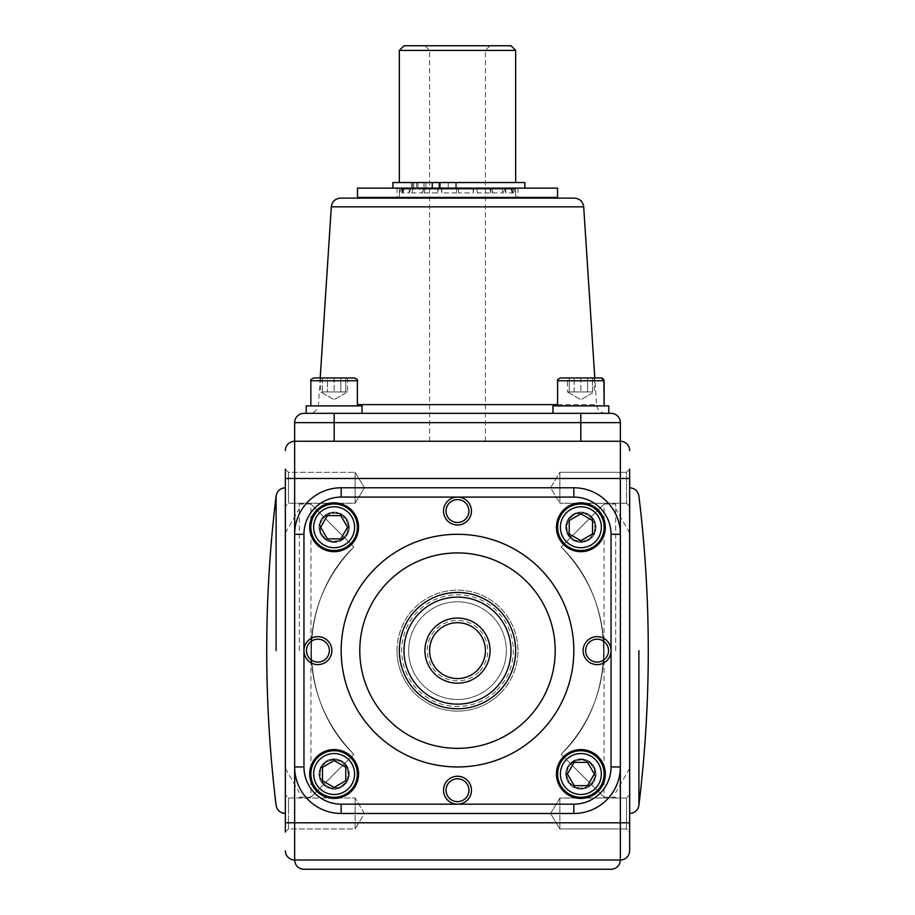 <?xml version="1.0" encoding="UTF-8"?>
<svg xmlns="http://www.w3.org/2000/svg" width="915" height="915" viewBox="0 0 915 915"><rect width="100%" height="100%" fill="white"/><g stroke="black" fill="none" stroke-linecap="round" stroke-linejoin="round"><path stroke-width="0.69" stroke-dasharray="4.58 3.43" d="M392.878 182.542L440.47 182.542L440.47 188.124L513.098 188.124L392.878 188.124L524.867 188.124L440.47 188.124M439.6 188.124L439.6 182.542L432.589 182.542L515.66 182.542L440.47 182.542M437.953 50.405L485.419 50.405L437.953 50.405M477.047 441.247L429.581 441.247L477.047 441.247M424 182.542L424 188.124M431.88 182.542L431.88 188.124M438.582 188.124L517.993 188.124L438.582 188.124M429.581 650.634A27.919 27.919 0 0 0 471.454 674.812A27.919 27.919 0 0 0 471.454 626.455A27.919 27.919 0 0 0 429.581 650.634M477.401 670.535A28.148 28.148 0 0 0 464.786 623.435A28.148 28.148 0 0 0 430.313 657.919A28.148 28.148 0 0 0 477.401 670.535M397.007 650.634A60.493 60.493 0 0 0 500.276 693.398A60.493 60.493 0 0 0 480.65 594.75A60.493 60.493 0 0 0 397.007 650.634M498.458 691.591A57.931 57.931 0 0 1 401.548 665.628A57.931 57.931 0 0 1 472.495 594.67A57.931 57.931 0 0 1 498.458 691.591M410.881 615.852A58.16 58.16 0 0 1 510.925 627.644A58.16 58.16 0 0 1 450.695 708.393A58.16 58.16 0 0 1 410.881 615.852A58.16 58.16 0 0 0 447.915 707.993A58.16 58.16 0 0 0 512.892 632.894A58.16 58.16 0 0 0 410.881 615.852M492.041 616.081A48.861 48.861 0 0 1 470.15 697.825A48.861 48.861 0 0 1 410.309 637.984A48.861 48.861 0 0 1 492.041 616.081A48.861 48.861 0 0 1 470.15 697.825A48.861 48.861 0 0 1 410.309 637.984A48.861 48.861 0 0 1 492.041 616.081M431.091 598.81A58.16 58.16 0 0 0 405.677 677.031A58.16 58.16 0 0 0 483.909 702.457A58.16 58.16 0 0 0 509.323 624.224A58.16 58.16 0 0 0 431.091 598.81M496.982 690.116A55.838 55.838 0 0 0 471.946 596.694A55.838 55.838 0 0 0 403.572 665.079A55.838 55.838 0 0 0 496.982 690.116M478.888 672.022A30.241 30.241 0 0 1 428.289 658.457A30.241 30.241 0 0 1 465.323 621.422A30.241 30.241 0 0 1 478.888 672.022M629.657 650.634L629.657 487.775L629.657 650.634M285.343 650.634L285.343 487.775L285.343 650.634M358.84 497.085L341.181 497.085A37.229 37.229 0 0 0 303.952 534.303L303.952 650.634A13.954 13.954 0 0 0 327.787 660.504A13.954 13.954 0 0 0 323.258 637.732A13.954 13.954 0 0 0 303.952 650.634L303.952 766.953A37.229 37.229 0 0 0 341.181 804.182L341.181 813.481L573.819 813.481L341.181 813.481A46.528 46.528 0 0 1 294.653 766.953L294.653 534.303A46.528 46.528 0 0 1 341.181 487.775L573.819 487.775A46.528 46.528 0 0 1 620.347 534.303L620.347 766.953A46.528 46.528 0 0 1 573.819 813.481L341.181 813.481A46.528 46.528 0 0 1 294.653 766.953L294.653 822.791L620.347 822.791L620.347 860.009L294.653 860.009A9.31 9.31 0 0 1 285.343 850.71M344.818 763.316A15.12 15.12 0 0 0 319.518 770.098A15.12 15.12 0 0 0 338.035 788.616A15.12 15.12 0 0 0 344.818 763.316A15.12 15.12 0 0 0 319.518 770.098A15.12 15.12 0 0 0 338.035 788.616A15.12 15.12 0 0 0 344.818 763.316M349.015 774.01A14.892 14.892 0 0 0 326.678 761.12A14.892 14.892 0 0 0 326.678 786.9A14.892 14.892 0 0 0 349.015 774.01A14.892 14.892 0 0 1 326.678 786.9A14.892 14.892 0 0 1 326.678 761.12A14.892 14.892 0 0 1 349.015 774.01M351.394 756.739A24.43 24.43 0 0 1 351.394 791.281A24.43 24.43 0 0 1 316.853 791.281A24.43 24.43 0 0 1 316.853 756.739A24.43 24.43 0 0 1 351.394 756.739A24.43 24.43 0 0 0 316.853 756.739A24.43 24.43 0 0 0 316.853 791.281A24.43 24.43 0 0 0 357.719 780.335A24.43 24.43 0 0 0 327.799 750.414A24.43 24.43 0 0 0 316.853 791.281A24.43 24.43 0 0 0 351.394 791.281A24.43 24.43 0 0 0 351.394 756.739M334.124 760.056A13.954 13.954 0 0 1 348.077 774.01A13.954 13.954 0 0 1 334.124 787.964A13.954 13.954 0 0 1 320.159 774.01A13.954 13.954 0 0 1 334.124 760.056M348.077 774.01A13.954 13.954 0 0 0 327.147 761.92A13.954 13.954 0 0 0 327.147 786.099A13.954 13.954 0 0 0 348.077 774.01A13.954 13.954 0 0 0 327.147 761.92A13.954 13.954 0 0 0 327.147 786.099A13.954 13.954 0 0 0 348.077 774.01M357.388 774.01A23.264 23.264 0 0 1 322.492 794.163A23.264 23.264 0 0 1 322.492 753.857A23.264 23.264 0 0 1 357.388 774.01A23.264 23.264 0 0 0 322.492 753.857A23.264 23.264 0 0 0 322.492 794.163A23.264 23.264 0 0 0 357.388 774.01A23.264 23.264 0 0 1 322.492 794.163A23.264 23.264 0 0 1 322.492 753.857A23.264 23.264 0 0 1 357.388 774.01M334.124 760.582L322.492 767.296L322.492 780.724L334.124 787.438L345.756 780.724L345.756 767.296L334.124 760.582L345.756 767.296L345.756 780.724L334.124 787.438L322.492 780.724L322.492 767.296L334.124 760.582L322.492 767.296L322.492 780.724L334.124 787.438L345.756 780.724L345.756 767.296L334.124 760.582M570.182 763.316A15.12 15.12 0 0 0 576.965 788.616A15.12 15.12 0 0 0 595.482 770.098A15.12 15.12 0 0 0 570.182 763.316A15.12 15.12 0 0 0 576.965 788.616A15.12 15.12 0 0 0 595.482 770.098A15.12 15.12 0 0 0 570.182 763.316M580.876 759.118A14.892 14.892 0 0 0 567.986 781.456A14.892 14.892 0 0 0 593.778 781.456A14.892 14.892 0 0 0 580.876 759.118A14.892 14.892 0 0 1 593.778 781.456A14.892 14.892 0 0 1 567.986 781.456A14.892 14.892 0 0 1 580.876 759.118M563.606 756.739A24.43 24.43 0 0 1 598.147 756.739A24.43 24.43 0 0 1 598.147 791.281A24.43 24.43 0 0 1 563.606 791.281A24.43 24.43 0 0 1 563.606 756.739A24.43 24.43 0 0 0 563.606 791.281A24.43 24.43 0 0 0 598.147 791.281A24.43 24.43 0 0 0 587.201 750.414A24.43 24.43 0 0 0 557.281 780.335A24.43 24.43 0 0 0 598.147 791.281A24.43 24.43 0 0 0 598.147 756.739A24.43 24.43 0 0 0 563.606 756.739M566.923 774.01A13.954 13.954 0 0 1 580.876 760.056A13.954 13.954 0 0 1 594.842 774.01A13.954 13.954 0 0 1 580.876 787.964A13.954 13.954 0 0 1 566.923 774.01M580.876 760.056A13.954 13.954 0 0 0 568.787 780.987A13.954 13.954 0 0 0 592.966 780.987A13.954 13.954 0 0 0 580.876 760.056A13.954 13.954 0 0 0 568.787 780.987A13.954 13.954 0 0 0 592.966 780.987A13.954 13.954 0 0 0 580.876 760.056M580.876 750.746A23.264 23.264 0 0 1 601.029 785.642A23.264 23.264 0 0 1 560.735 785.642A23.264 23.264 0 0 1 580.876 750.746A23.264 23.264 0 0 0 560.735 785.642A23.264 23.264 0 0 0 601.029 785.642A23.264 23.264 0 0 0 580.876 750.746A23.264 23.264 0 0 1 601.029 785.642A23.264 23.264 0 0 1 560.735 785.642A23.264 23.264 0 0 1 580.876 750.746M567.449 774.01L574.163 785.642L587.59 785.642L594.315 774.01L587.59 762.378L574.163 762.378L567.449 774.01L574.163 762.378L587.59 762.378L594.315 774.01L587.59 785.642L574.163 785.642L567.449 774.01L574.163 785.642L587.59 785.642L594.315 774.01L587.59 762.378L574.163 762.378L567.449 774.01M570.182 537.94A15.12 15.12 0 0 0 595.482 531.169A15.12 15.12 0 0 0 576.965 512.64A15.12 15.12 0 0 0 570.182 537.94A15.12 15.12 0 0 0 595.482 531.169A15.12 15.12 0 0 0 576.965 512.64A15.12 15.12 0 0 0 570.182 537.94M565.985 527.246A14.892 14.892 0 0 0 588.322 540.147A14.892 14.892 0 0 0 588.322 514.356A14.892 14.892 0 0 0 565.985 527.246A14.892 14.892 0 0 1 588.322 514.356A14.892 14.892 0 0 1 588.322 540.147A14.892 14.892 0 0 1 565.985 527.246M563.606 544.528A24.43 24.43 0 0 1 563.606 509.975A24.43 24.43 0 0 1 598.147 509.975A24.43 24.43 0 0 1 598.147 544.528A24.43 24.43 0 0 1 563.606 544.528A24.43 24.43 0 0 0 598.147 544.528A24.43 24.43 0 0 0 598.147 509.975A24.43 24.43 0 0 0 557.281 520.932A24.43 24.43 0 0 0 587.201 550.841A24.43 24.43 0 0 0 598.147 509.975A24.43 24.43 0 0 0 563.606 509.975A24.43 24.43 0 0 0 563.606 544.528M580.876 541.211A13.954 13.954 0 0 1 566.923 527.246A13.954 13.954 0 0 1 580.876 513.292A13.954 13.954 0 0 1 594.842 527.246A13.954 13.954 0 0 1 580.876 541.211M566.923 527.246A13.954 13.954 0 0 0 587.853 539.335A13.954 13.954 0 0 0 587.853 515.168A13.954 13.954 0 0 0 566.923 527.246A13.954 13.954 0 0 0 587.853 539.335A13.954 13.954 0 0 0 587.853 515.168A13.954 13.954 0 0 0 566.923 527.246M557.612 527.246A23.264 23.264 0 0 1 592.508 507.104A23.264 23.264 0 0 1 592.508 547.399A23.264 23.264 0 0 1 557.612 527.246A23.264 23.264 0 0 0 592.508 547.399A23.264 23.264 0 0 0 592.508 507.104A23.264 23.264 0 0 0 557.612 527.246A23.264 23.264 0 0 1 592.508 507.104A23.264 23.264 0 0 1 592.508 547.399A23.264 23.264 0 0 1 557.612 527.246A23.264 23.264 0 0 1 592.508 507.104A23.264 23.264 0 0 1 592.508 547.399A23.264 23.264 0 0 1 557.612 527.246M580.876 540.685L592.508 533.971L592.508 520.532L580.876 513.818L569.244 520.532L569.244 533.971L580.876 540.685L569.244 533.971L569.244 520.532L580.876 513.818L592.508 520.532L592.508 533.971L580.876 540.685L592.508 533.971L592.508 520.532L580.876 513.818L569.244 520.532L569.244 533.971L580.876 540.685M344.818 537.94A15.12 15.12 0 0 0 338.035 512.64A15.12 15.12 0 0 0 319.518 531.169A15.12 15.12 0 0 0 344.818 537.94A15.12 15.12 0 0 0 338.035 512.64A15.12 15.12 0 0 0 319.518 531.169A15.12 15.12 0 0 0 344.818 537.94M334.124 542.138A14.892 14.892 0 0 0 347.014 519.812A14.892 14.892 0 0 0 321.222 519.812A14.892 14.892 0 0 0 334.124 542.138A14.892 14.892 0 0 1 321.222 519.812A14.892 14.892 0 0 1 347.014 519.812A14.892 14.892 0 0 1 334.124 542.138M351.394 544.528A24.43 24.43 0 0 1 316.853 544.528A24.43 24.43 0 0 1 316.853 509.975A24.43 24.43 0 0 1 351.394 509.975A24.43 24.43 0 0 1 351.394 544.528A24.43 24.43 0 0 0 351.394 509.975A24.43 24.43 0 0 0 316.853 509.975A24.43 24.43 0 0 0 316.853 544.528A24.43 24.43 0 0 0 351.394 544.528M348.077 527.246A13.954 13.954 0 0 1 334.124 541.211A13.954 13.954 0 0 1 320.159 527.246A13.954 13.954 0 0 1 334.124 513.292A13.954 13.954 0 0 1 348.077 527.246M334.124 541.211A13.954 13.954 0 0 0 346.213 520.269A13.954 13.954 0 0 0 322.034 520.269A13.954 13.954 0 0 0 334.124 541.211A13.954 13.954 0 0 0 346.213 520.269A13.954 13.954 0 0 0 322.034 520.269A13.954 13.954 0 0 0 334.124 541.211M334.124 550.521A23.264 23.264 0 0 1 313.971 515.614A23.264 23.264 0 0 1 354.265 515.614A23.264 23.264 0 0 1 334.124 550.521A23.264 23.264 0 0 1 313.971 515.614A23.264 23.264 0 0 1 354.265 515.614A23.264 23.264 0 0 1 334.124 550.521A23.264 23.264 0 0 0 354.265 515.614A23.264 23.264 0 0 0 313.971 515.614A23.264 23.264 0 0 0 334.124 550.521M347.551 527.246L340.838 515.614L327.41 515.614L320.685 527.246L327.41 538.878L340.838 538.878L347.551 527.246L340.838 515.614L327.41 515.614L320.685 527.246L327.41 538.878L340.838 538.889L347.551 527.246L340.838 538.889L327.41 538.878L320.685 527.246L327.41 515.614L340.838 515.614L347.551 527.246M310.86 380.766L357.388 380.766L310.86 380.766L311.203 379.428L313.651 377.964L354.597 377.964L313.651 377.964L354.597 377.964L357.388 380.766L310.86 380.766L310.86 405.883L357.388 405.883L310.86 405.883M347.551 377.964L347.551 391.929L334.124 399.683L320.685 391.929L347.551 391.929L340.838 391.929L340.838 377.964L320.685 377.964L320.685 391.929L340.838 391.929L340.838 377.964L347.551 377.964L327.41 377.964L327.41 391.929L327.41 377.964M346.499 405.883L306.205 405.883L346.499 405.883M362.043 413.328L362.043 405.883L306.205 405.883L306.205 413.328L611.048 413.328M465.586 519.137A11.438 11.438 0 0 0 460.462 499.99A11.438 11.438 0 0 0 446.451 514.001A11.438 11.438 0 0 0 465.586 519.137M326.003 642.547A11.438 11.438 0 0 0 306.868 647.671A11.438 11.438 0 0 0 320.868 661.682A11.438 11.438 0 0 0 326.003 642.547M449.414 782.131A11.438 11.438 0 0 0 454.538 801.265A11.438 11.438 0 0 0 468.549 787.255A11.438 11.438 0 0 0 449.414 782.131M539.759 568.375A116.319 116.319 0 0 1 487.603 762.996A116.319 116.319 0 0 1 345.138 620.519A116.319 116.319 0 0 1 539.759 568.375M588.997 658.72A11.438 11.438 0 0 0 608.132 653.596A11.438 11.438 0 0 0 594.132 639.585A11.438 11.438 0 0 0 588.997 658.72M465.586 782.131A11.438 11.438 0 0 1 460.462 801.265A11.438 11.438 0 0 1 446.451 787.255A11.438 11.438 0 0 1 465.586 782.131A11.438 11.438 0 0 1 460.462 801.265A11.438 11.438 0 0 1 446.451 787.255A11.438 11.438 0 0 1 465.586 782.131M341.181 804.182L457.5 804.182A13.954 13.954 0 0 0 467.371 780.346A13.954 13.954 0 0 0 444.599 784.876A13.954 13.954 0 0 0 457.5 804.182L573.819 804.182A37.229 37.229 0 0 0 611.048 766.953L611.048 650.634A13.954 13.954 0 0 0 587.213 640.763A13.954 13.954 0 0 0 591.742 663.524A13.954 13.954 0 0 0 611.048 650.634L611.048 534.303A37.229 37.229 0 0 0 573.819 497.085L457.5 497.085A13.954 13.954 0 0 0 447.629 520.909A13.954 13.954 0 0 0 470.401 516.38A13.954 13.954 0 0 0 457.5 497.085M326.003 658.72A11.438 11.438 0 0 1 306.868 653.596A11.438 11.438 0 0 1 320.868 639.585A11.438 11.438 0 0 1 326.003 658.72A11.438 11.438 0 0 1 306.868 653.596A11.438 11.438 0 0 1 320.868 639.585A11.438 11.438 0 0 1 326.003 658.72M449.414 519.137A11.438 11.438 0 0 1 454.538 499.99A11.438 11.438 0 0 1 468.549 514.001A11.438 11.438 0 0 1 449.414 519.137A11.438 11.438 0 0 1 454.538 499.99A11.438 11.438 0 0 1 468.549 514.001A11.438 11.438 0 0 1 449.414 519.137M539.759 732.881A116.319 116.319 0 0 0 487.603 538.272A116.319 116.319 0 0 0 345.138 680.737A116.319 116.319 0 0 0 539.759 732.881A116.319 116.319 0 0 0 487.603 538.272A116.319 116.319 0 0 0 345.138 680.737A116.319 116.319 0 0 0 539.759 732.881M316.853 509.975A24.43 24.43 0 0 0 327.799 550.841A24.43 24.43 0 0 0 357.719 520.932A24.43 24.43 0 0 0 316.853 509.975M588.997 642.547A11.438 11.438 0 0 1 608.132 647.671A11.438 11.438 0 0 1 594.132 661.682A11.438 11.438 0 0 1 588.997 642.547A11.438 11.438 0 0 1 608.132 647.671A11.438 11.438 0 0 1 594.132 661.682A11.438 11.438 0 0 1 588.997 642.547M611.048 534.303L620.347 534.303L620.347 766.953L620.347 534.303A46.528 46.528 0 0 0 573.819 487.775A46.528 46.528 0 0 1 620.347 534.303L620.347 478.476L294.653 478.476L294.653 534.303A46.528 46.528 0 0 1 341.181 487.775L573.819 487.775L341.181 487.775L341.181 497.085M573.819 804.182L573.819 813.481A46.528 46.528 0 0 0 620.347 766.953L611.048 766.953M500.276 693.398A60.493 60.493 0 0 0 473.158 592.199A60.493 60.493 0 0 0 399.077 666.292A60.493 60.493 0 0 0 500.276 693.398M340.597 198.132L574.403 198.132M416.771 198.132L515.66 198.132L416.771 198.132M294.653 422.639A9.31 9.31 0 0 1 303.952 413.328L334.192 413.328L334.192 422.639L294.653 422.639L294.653 441.247L620.347 441.247A9.31 9.31 0 0 1 629.657 450.557M285.343 469.166L288.488 472.312L355.134 472.312L364.422 487.775L355.134 503.239L288.488 503.239L285.343 506.395L288.488 503.239L288.488 472.312L288.488 503.239L288.488 472.312L355.134 472.312L355.134 503.239L355.134 472.312L355.134 503.239L355.134 472.312L364.422 487.775L355.134 503.239L288.488 503.239L288.488 472.312L285.343 469.166L285.343 506.395L285.343 469.166L285.343 506.395L285.343 469.166L285.343 478.476L294.653 478.476L294.653 441.247A9.31 9.31 0 0 0 285.343 450.557M355.134 813.481L355.134 798.017L355.134 813.481M285.343 813.481L285.343 794.872L285.343 813.481M288.488 813.481L288.488 798.017L288.488 813.481M285.343 832.09L288.488 828.944L355.134 828.944L364.422 813.481L355.134 798.017L288.488 798.017L285.343 794.872L288.488 798.017L288.488 828.944L355.134 828.944L355.134 798.017L355.134 828.944L364.422 813.481L355.134 798.017L288.488 798.017L288.488 828.944L285.343 832.09L285.343 478.476M629.657 469.166L626.512 472.312L626.512 503.239L626.512 472.312L626.512 503.239L626.512 472.312L559.866 472.312L550.578 487.775L559.866 503.239L559.866 472.312L559.866 503.239L550.578 487.775L559.866 472.312L559.866 503.239L559.866 472.312L626.512 472.312L629.657 469.166L629.657 832.09L629.657 794.872L629.657 832.09L629.657 794.872L629.657 832.09L626.512 828.944L626.512 798.017L626.512 828.944L626.512 798.017L626.512 828.944L629.657 832.09M559.866 813.481L559.866 798.017L559.866 813.481M559.866 828.944L559.866 798.017L559.866 828.944L626.512 828.944L559.866 828.944L550.578 813.481L559.866 828.944M587.59 391.929L574.163 391.929L587.59 391.929L587.59 377.964L574.163 377.964L594.315 377.964L587.59 377.964L587.59 391.929M594.315 377.964L594.315 391.929L580.876 399.683L567.449 391.929L574.163 391.929L567.449 391.929L567.449 377.964L574.163 377.964L567.449 377.964M574.163 391.929L574.163 377.964L574.163 391.929M580.876 405.883L552.957 405.883L580.876 405.883M601.349 377.964L560.403 377.964L594.796 377.964L596.523 404.624L557.612 404.624M555.851 413.328L568.501 413.328M608.795 405.883L552.957 405.883L552.957 413.328M604.14 405.883L557.612 405.883L604.14 405.883M569.244 391.929L580.876 391.929L569.244 391.929L569.244 377.964L592.508 377.964L569.244 377.964L569.244 391.929M592.508 391.929L580.876 391.929L592.508 391.929L592.508 377.964L592.508 391.929M580.876 377.964L580.876 391.929L580.876 377.964M345.756 391.929L334.124 391.929L345.756 391.929L345.756 377.964L334.124 377.964L345.756 377.964L345.756 391.929M322.492 391.929L334.124 391.929L322.492 391.929L322.492 377.964L334.124 377.964L334.124 391.929L334.124 377.964L322.492 377.964L322.492 391.929M425.532 188.124L416.577 188.124L425.532 188.124M447.858 188.124L438.914 188.124L447.858 188.124M557.532 188.124L357.468 188.124M500.276 197.434L397.007 197.434L500.276 197.434M557.532 197.434L357.468 197.434M439.6 182.542L524.867 182.542M416.943 182.542L425.887 182.542L416.943 182.542M456.574 182.542L456.574 188.124M413.626 182.542L413.626 188.124M432.589 182.542L432.589 188.124M417.8 189.062L513.098 189.062L417.8 189.062M434.694 45.75L490.074 45.75L434.694 45.75M403.995 45.75L511.005 45.75M492.579 192.939L503.204 192.939A638.807 410.446 -90.1 0 0 503.341 189.062L513.086 189.062A638.807 166.793 -90.1 0 0 513.143 192.939L515.614 192.939A638.796 44.332 -90.1 0 0 515.625 189.062L512.537 189.062A638.796 227.515 -90.1 0 1 512.469 192.939L505.835 192.939A638.807 338.699 -90.1 0 1 505.709 189.062L490.966 189.062A638.807 534.92 -90.2 0 1 490.783 192.939L477.584 192.939A638.796 592.36 -90.3 0 1 477.39 189.062L456.608 189.062A638.796 637.995 92.1 0 1 456.391 192.939L441.671 192.939A638.807 619.775 90.4 0 1 441.465 189.062L422.593 189.062A638.796 497.383 90.2 0 1 422.421 192.939L411.796 192.939A638.796 410.435 90.1 0 1 411.659 189.062L401.914 189.062A638.807 166.793 90.1 0 1 401.857 192.939L399.386 192.939A638.796 44.332 90.1 0 1 399.375 189.062L402.463 189.062A638.796 227.515 90.1 0 0 402.531 192.939L409.165 192.939A638.807 338.699 90.1 0 0 409.291 189.062L424.034 189.062A638.807 534.92 90.2 0 0 424.217 192.939L437.416 192.939A638.796 592.36 90.3 0 0 437.61 189.062L458.392 189.062A638.796 637.995 -92.1 0 0 458.609 192.939L473.329 192.939A638.807 619.775 -90.4 0 0 473.535 189.062L492.407 189.062A638.807 497.383 -90.2 0 0 492.579 192.939A69.792 48.872 90 0 1 491.332 189.062L503.341 189.062M492.407 189.062L491.332 189.062M458.392 189.062L473.535 189.062M424.034 189.062L437.61 189.062M402.463 189.062L409.291 189.062M401.902 188.124L401.902 189.062L403.595 189.062L399.375 189.062M422.593 189.062L411.659 189.062M456.608 189.062L441.465 189.062M490.966 189.062L477.39 189.062M512.537 189.062L505.709 189.062M513.098 188.124L513.098 189.062L511.405 189.062L515.625 189.062M501.969 189.062A69.792 48.872 90 0 0 503.204 192.939M511.405 189.062A69.792 68.819 90 0 0 513.143 192.939M513.875 189.062A69.792 68.819 90 0 0 515.614 192.939M473.078 189.062A69.792 10.248 90 0 0 473.329 192.939M458.346 189.062A69.792 10.248 90 0 0 458.609 192.939M510.879 189.062A69.792 62.495 -90 0 0 512.469 192.939M504.245 189.062A69.792 62.495 -90 0 0 505.835 192.939M438.228 189.062A69.792 32.288 90 0 1 437.416 192.939M425.029 189.062A69.792 32.288 90 0 1 424.217 192.939M489.971 189.062A69.792 32.288 -90 0 0 490.783 192.939M476.772 189.062A69.792 32.288 -90 0 0 477.584 192.939M410.755 189.062A69.792 62.495 90 0 1 409.165 192.939M456.654 189.062A69.792 10.248 -90 0 1 456.391 192.939M404.121 189.062A69.792 62.495 90 0 1 402.531 192.939M441.922 189.062A69.792 10.248 -90 0 1 441.671 192.939M401.125 189.062A69.792 68.819 -90 0 1 399.386 192.939M423.668 189.062A69.792 48.872 -90 0 1 422.421 192.939M413.031 189.062A69.792 48.872 -90 0 1 411.796 192.939M515.66 50.405L399.34 50.405M403.595 189.062A69.792 68.819 -90 0 1 401.857 192.939M353.865 546.987C325.889 575.878 311.58 610.431 310.928 650.634C311.58 690.836 325.889 725.378 353.865 754.269C297.306 700.032 297.306 601.224 353.865 546.987C297.306 601.224 297.306 700.032 353.865 754.269C325.889 725.378 311.58 690.836 310.928 650.634C311.58 610.431 325.889 575.878 353.865 546.987L310.928 504.062L353.865 546.987M353.865 754.269L310.928 797.194L353.865 754.269M299.297 650.634L299.297 504.062L299.297 650.634M561.135 754.269C617.694 700.032 617.694 601.224 561.135 546.987C589.111 575.878 603.42 610.431 604.072 650.634C603.42 610.431 589.111 575.878 561.135 546.987C617.694 601.224 617.694 700.032 561.135 754.269C589.111 725.378 603.42 690.836 604.072 650.634C603.42 690.836 589.111 725.378 561.135 754.269L604.072 797.194L561.135 754.269M561.135 546.987L604.072 504.062L561.135 546.987M615.704 650.634L615.704 504.062L615.704 650.634M612.169 869.25L302.831 869.25M348.546 774.01A14.423 14.423 0 0 1 326.907 786.5A14.423 14.423 0 0 1 326.907 761.52A14.423 14.423 0 0 1 348.546 774.01M580.876 759.587A14.423 14.423 0 0 1 593.366 781.227A14.423 14.423 0 0 1 568.387 781.227A14.423 14.423 0 0 1 580.876 759.587M566.454 527.246A14.423 14.423 0 0 1 588.093 514.756A14.423 14.423 0 0 1 588.093 539.747A14.423 14.423 0 0 1 566.454 527.246M334.124 541.68A14.423 14.423 0 0 1 321.634 520.04A14.423 14.423 0 0 1 346.613 520.04A14.423 14.423 0 0 1 334.124 541.68M334.124 547.719A20.473 20.473 0 0 0 351.852 517.021A20.473 20.473 0 0 0 316.396 517.009A20.473 20.473 0 0 0 334.124 547.719M573.819 497.085L573.819 487.775M303.952 534.303L294.653 534.303M294.653 766.953L303.952 766.953M526.594 719.728A97.711 97.711 0 0 0 482.788 556.251A97.711 97.711 0 0 0 363.118 675.922A97.711 97.711 0 0 0 526.594 719.728M629.657 822.791L620.347 822.791L620.347 766.953M583.69 206.836L331.31 206.836M357.388 404.624L596.523 404.624C597.335 409.954 600.434 412.859 605.81 413.328M620.347 422.639L580.808 422.639L580.808 413.328M580.808 441.247L580.808 422.639L334.192 422.639L334.192 441.247M294.653 860.009L294.653 822.791L285.343 822.791M620.347 441.247L620.347 478.476L629.657 478.476M354.597 774.01A20.473 20.473 0 0 0 323.887 756.282A20.473 20.473 0 0 0 323.887 791.738A20.473 20.473 0 0 0 354.597 774.01M580.876 753.537A20.473 20.473 0 0 0 563.148 784.246A20.473 20.473 0 0 0 598.604 784.246A20.473 20.473 0 0 0 580.876 753.537M560.403 527.246A20.473 20.473 0 0 0 591.113 544.985A20.473 20.473 0 0 0 591.113 509.518A20.473 20.473 0 0 0 560.403 527.246M580.876 380.766L557.612 380.766L580.876 380.766M604.14 380.766L557.612 380.766L557.612 405.883M455.533 182.542L455.533 188.124M412.596 188.124L412.596 182.542M417.949 182.542L417.949 188.124M485.419 441.247L485.419 50.405L490.074 45.75M429.581 441.247L429.581 50.405L424.926 45.75M320.204 377.964L318.477 404.624C317.665 409.954 314.566 412.859 309.19 413.328M626.512 503.239L629.657 506.395L626.512 503.239L559.866 503.239L626.512 503.239M550.578 813.481L559.866 798.017L626.512 798.017L629.657 794.872L626.512 798.017L559.866 798.017L550.578 813.481M557.612 380.766C556.812 380.365 557.738 379.439 560.403 377.964M603.877 379.565L602.894 378.433M569.244 392.97L580.876 399.683L592.508 392.97M322.492 392.97L334.124 399.683L345.756 392.97M357.388 380.766L357.388 405.883M397.007 188.124L397.007 197.434M517.993 188.124L517.993 197.434M411.521 182.542L411.521 188.124M438.914 182.542L438.914 188.124M448.213 182.542L448.213 188.124M416.577 182.542L416.577 188.124M425.887 182.542L425.887 188.124M515.66 197.434L515.66 189.062M399.34 197.434L399.34 189.062M299.297 797.194L310.928 797.194L310.928 504.062L299.297 504.062M285.343 768.371L299.297 792.55M285.343 532.896L299.297 508.717M615.704 797.194L604.072 797.194L604.072 504.062L615.704 504.062M629.657 532.896L615.704 508.717M629.657 768.371L615.704 792.55"/><path stroke-width="1.37" d="M475.434 672.033A27.919 27.919 0 0 1 429.581 650.634A27.919 27.919 0 0 1 469.189 625.277A27.919 27.919 0 0 1 475.628 671.862A27.919 27.919 0 0 1 475.434 672.033M483.909 702.457A58.16 58.16 0 0 0 489.182 601.853A58.16 58.16 0 0 0 399.42 647.591A58.16 58.16 0 0 0 483.909 702.457M409.829 626.34A53.505 53.505 0 0 1 495.335 612.798A53.505 53.505 0 0 1 481.793 698.305A53.505 53.505 0 0 1 409.829 626.34M478.659 675.396A32.574 32.574 0 0 0 468.366 619.924A32.574 32.574 0 0 0 425.475 656.57A32.574 32.574 0 0 0 478.659 675.396M611.048 766.953A37.229 37.229 0 0 1 573.819 804.182L457.5 804.182A13.954 13.954 0 0 1 447.629 780.346A13.954 13.954 0 0 1 470.401 784.876A13.954 13.954 0 0 1 457.5 804.182L341.181 804.182A37.229 37.229 0 0 1 303.952 766.953L303.952 650.634A13.954 13.954 0 0 1 327.787 640.763A13.954 13.954 0 0 1 323.258 663.524A13.954 13.954 0 0 1 303.952 650.634L303.952 534.303A37.229 37.229 0 0 1 341.181 497.085L457.5 497.085A13.954 13.954 0 0 1 467.371 520.909A13.954 13.954 0 0 1 444.599 516.38A13.954 13.954 0 0 1 457.5 497.085L573.819 497.085A37.229 37.229 0 0 1 611.048 534.303L611.048 650.634A13.954 13.954 0 0 1 587.213 660.504A13.954 13.954 0 0 1 591.742 637.732A13.954 13.954 0 0 1 611.048 650.634L611.048 766.953L620.347 766.953L620.347 534.303A46.528 46.528 0 0 0 573.819 487.775L341.181 487.775A46.528 46.528 0 0 0 294.653 534.303L294.653 766.953A46.528 46.528 0 0 0 341.181 813.481L573.819 813.481A46.528 46.528 0 0 0 620.347 766.953L620.347 860.009C619.947 865.144 617.213 868.221 612.169 869.25L302.831 869.25C297.787 868.221 295.053 865.144 294.653 860.009L620.347 860.009A9.31 9.31 0 0 0 629.657 850.71A9.31 9.31 0 0 1 620.347 860.009A9.31 9.31 0 0 0 629.657 850.71L629.657 469.166M357.388 774.01A23.264 23.264 0 0 0 322.492 753.857A23.264 23.264 0 0 0 322.492 794.163A23.264 23.264 0 0 0 357.388 774.01M345.756 767.296L345.756 780.724L334.124 787.438L322.492 780.724L322.492 767.296L334.124 760.582L345.756 767.296M580.876 750.746A23.264 23.264 0 0 0 560.735 785.642A23.264 23.264 0 0 0 601.029 785.642A23.264 23.264 0 0 0 580.876 750.746M574.163 762.378L587.59 762.378L594.315 774.01L587.59 785.642L574.163 785.642L567.449 774.01L574.163 762.378M557.612 527.246A23.264 23.264 0 0 0 592.508 547.399A23.264 23.264 0 0 0 592.508 507.104A23.264 23.264 0 0 0 557.612 527.246M569.244 533.971L569.244 520.532L580.876 513.818L592.508 520.532L592.508 533.971L580.876 540.685L569.244 533.971M334.124 550.521A23.264 23.264 0 0 0 354.265 515.614A23.264 23.264 0 0 0 313.971 515.614A23.264 23.264 0 0 0 334.124 550.521M340.838 538.878L327.41 538.878L320.685 527.246L327.41 515.614L340.838 515.614L347.551 527.246L340.838 538.878M334.124 377.964L313.651 377.964C310.986 379.37 310.059 380.308 310.86 380.766L357.388 380.766C358.177 380.285 357.25 379.359 354.597 377.964L334.124 377.964M320.685 377.964L327.41 377.964M611.048 413.328A9.31 9.31 0 0 1 620.347 422.639A9.31 9.31 0 0 0 611.048 413.328L306.205 413.328L306.205 405.883L362.043 405.883L362.043 413.328M465.586 519.137A11.438 11.438 0 0 0 460.462 499.99A11.438 11.438 0 0 0 446.451 514.001A11.438 11.438 0 0 0 465.586 519.137M326.003 642.547A11.438 11.438 0 0 0 306.868 647.671A11.438 11.438 0 0 0 320.868 661.682A11.438 11.438 0 0 0 326.003 642.547M449.414 782.131A11.438 11.438 0 0 0 454.538 801.265A11.438 11.438 0 0 0 468.549 787.255A11.438 11.438 0 0 0 449.414 782.131M316.853 791.281A24.43 24.43 0 0 1 327.799 750.414A24.43 24.43 0 0 1 357.719 780.335A24.43 24.43 0 0 1 316.853 791.281M316.853 509.975A24.43 24.43 0 0 1 357.719 520.932A24.43 24.43 0 0 1 327.799 550.841A24.43 24.43 0 0 1 316.853 509.975M598.147 509.975A24.43 24.43 0 0 1 587.201 550.841A24.43 24.43 0 0 1 557.281 520.932A24.43 24.43 0 0 1 598.147 509.975M598.147 791.281A24.43 24.43 0 0 1 557.281 780.335A24.43 24.43 0 0 1 587.201 750.414A24.43 24.43 0 0 1 598.147 791.281M588.997 658.72A11.438 11.438 0 0 0 608.132 653.596A11.438 11.438 0 0 0 594.132 639.585A11.438 11.438 0 0 0 588.997 658.72M303.952 534.303L294.653 534.303A46.528 46.528 0 0 1 341.181 487.775L341.181 497.085M341.181 804.182L341.181 813.481A46.528 46.528 0 0 1 294.653 766.953L303.952 766.953M620.347 766.953A46.528 46.528 0 0 1 573.819 813.481L573.819 804.182M539.759 568.375A116.319 116.319 0 0 1 487.603 762.996A116.319 116.319 0 0 1 345.138 620.519A116.319 116.319 0 0 1 539.759 568.375M583.69 206.836C582.878 201.506 579.778 198.601 574.403 198.132L340.597 198.132C335.222 198.601 332.122 201.506 331.31 206.836L583.69 206.836L594.796 377.964L601.349 377.964L560.403 377.964L601.349 377.964L604.14 380.766L604.14 405.883L603.877 379.565M334.192 441.247L334.192 413.328L303.952 413.328A9.31 9.31 0 0 0 294.653 422.639L620.347 422.639L620.347 441.247L620.347 422.639M629.657 450.557A9.31 9.31 0 0 0 620.347 441.247L294.653 441.247L294.653 422.639M285.343 469.166L285.343 832.09M294.653 860.009A9.31 9.31 0 0 1 285.343 850.71A9.31 9.31 0 0 0 294.653 860.009L294.653 766.953M285.343 450.557A9.31 9.31 0 0 1 294.653 441.247A9.31 9.31 0 0 0 285.343 450.557M629.657 832.09L629.657 850.71A9.31 9.31 0 0 1 620.347 860.009M552.957 413.328L552.957 405.883L608.795 405.883L608.795 413.328L580.808 413.328L580.808 441.247M568.501 413.328L555.851 413.328M608.795 405.883L608.795 413.328L580.808 413.328M528.241 188.124L557.532 188.124L557.532 197.434L357.468 197.434L357.468 188.124L528.241 188.124M524.867 188.124L524.867 182.542L392.878 182.542L392.878 188.124M515.66 50.405L511.005 45.75L403.995 45.75L399.34 50.405L515.66 50.405L515.66 182.542M638.899 650.634L638.899 805.303L638.899 650.634M276.101 650.634L276.101 495.964L276.101 650.634M354.597 774.01A20.473 20.473 0 0 1 323.887 791.738A20.473 20.473 0 0 1 323.887 756.282A20.473 20.473 0 0 1 354.597 774.01M580.876 753.537A20.473 20.473 0 0 1 598.604 784.246A20.473 20.473 0 0 1 563.148 784.246A20.473 20.473 0 0 1 580.876 753.537M560.403 527.246A20.473 20.473 0 0 1 591.113 509.518A20.473 20.473 0 0 1 591.113 544.985A20.473 20.473 0 0 1 560.403 527.246M334.124 547.719A20.473 20.473 0 0 1 316.396 517.009A20.473 20.473 0 0 1 351.852 517.009A20.473 20.473 0 0 1 334.124 547.719M294.653 534.303L294.653 478.476L620.347 478.476L620.347 534.303L611.048 534.303M573.819 487.775L573.819 497.085M526.594 581.54A97.711 97.711 0 0 1 482.788 745.016A97.711 97.711 0 0 1 363.118 625.345A97.711 97.711 0 0 1 526.594 581.54M629.657 822.791L285.343 822.791M457.5 497.085L358.84 497.085M557.612 404.624L357.388 404.624M285.343 478.476L294.653 478.476L294.653 441.247M629.657 478.476L620.347 478.476L620.347 441.247M557.612 405.883L557.612 380.766L604.14 380.766M629.657 813.481C634.793 813.08 637.869 810.347 638.899 805.303A1280.714 1280.714 0 0 0 638.899 495.964C637.869 490.909 634.793 488.187 629.657 487.775M285.343 487.775C280.207 488.187 277.131 490.909 276.101 495.964A1280.714 1280.714 0 0 0 276.101 805.303C277.131 810.347 280.207 813.08 285.343 813.481M310.86 380.766L310.86 405.883M357.388 380.766L357.388 405.883M331.31 206.836L320.204 377.964M602.894 378.433L601.349 377.964M557.612 380.766C556.835 380.263 557.761 379.325 560.403 377.964M515.66 198.132L515.66 197.434M399.34 198.132L399.34 197.434M399.34 182.542L399.34 50.405"/></g></svg>

